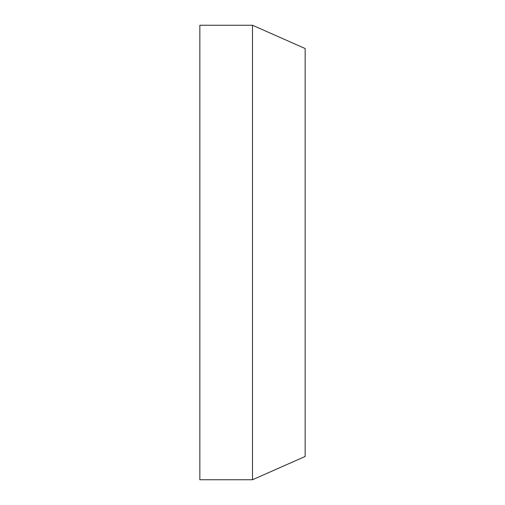 <?xml version="1.0" encoding="UTF-8"?>
<svg xmlns="http://www.w3.org/2000/svg" width="505" height="505" viewBox="0 0 505 505"><rect width="100%" height="100%" fill="white"/><g stroke="black" fill="none" stroke-linecap="round" stroke-linejoin="round"><path stroke-width="0.76" d="M199.847 25.25L199.847 479.75L252.5 479.75L252.5 25.25L199.847 25.25M252.5 25.25L305.153 48.53L305.153 456.469L252.5 479.75"/></g></svg>
